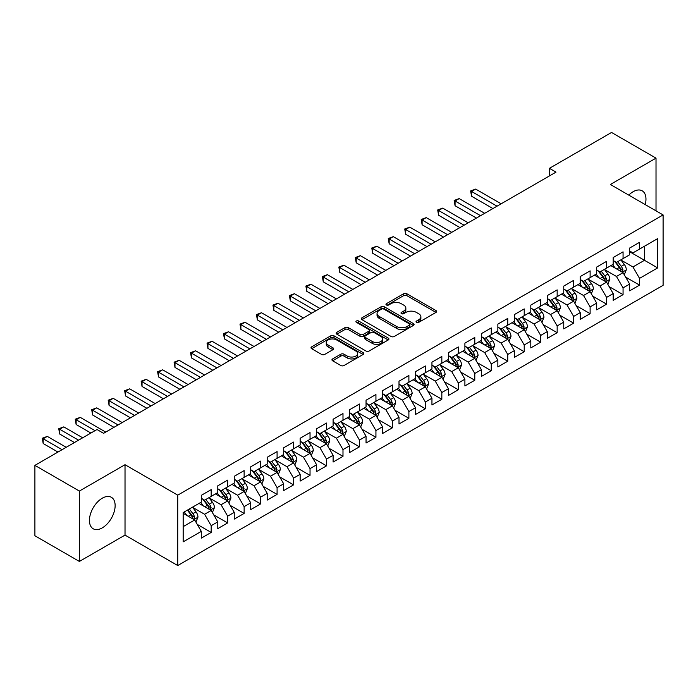 <?xml version="1.0" encoding="UTF-8"?>
<svg xmlns="http://www.w3.org/2000/svg" width="698" height="698" viewBox="0 0 698 698"><rect width="100%" height="100%" fill="white"/><g stroke="black" fill="none" stroke-linecap="round" stroke-linejoin="round"><path stroke-width="1.05" d="M416.514 322.345A1.597 0.925 0 0 0 418.774 322.345L435.962 312.425A2.286 1.317 0 0 0 436.625 311.491A2.286 1.317 0 0 0 435.962 310.558L406.847 293.753A2.286 1.317 0 0 0 403.619 293.753L386.43 303.674A1.597 0.925 0 0 0 385.968 304.328A1.597 0.925 0 0 0 386.43 304.982A1.597 0.925 0 0 0 388.699 304.982L390.924 303.7A7.32 4.223 0 0 1 401.271 303.7L403.697 305.096A7.32 4.223 0 0 1 405.843 308.088A7.32 4.223 0 0 1 403.697 311.072L401.472 312.355A1.597 0.925 0 0 0 401.001 313.009A1.597 0.925 0 0 0 401.472 313.664A1.597 0.925 0 0 0 403.741 313.664L405.957 312.381A7.32 4.223 0 0 1 416.313 312.381L418.739 313.777A7.32 4.223 0 0 1 420.877 316.77A7.32 4.223 0 0 1 418.739 319.754L416.514 321.036A1.597 0.925 0 0 0 416.043 321.691A1.597 0.925 0 0 0 416.514 322.345L416.514 321.036M102.283 527.871A18.174 10.496 120 0 0 114.158 511.852A18.174 10.496 120 0 0 111.375 497.29A18.174 10.496 120 0 0 102.283 498.198A18.174 10.496 120 0 0 90.408 514.208A18.174 10.496 120 0 0 93.2 528.77A18.174 10.496 120 0 0 102.283 527.871M645.205 204.601A18.174 10.496 120 0 0 642.204 190.824A18.174 10.496 120 0 0 633.112 191.723A18.174 10.496 120 0 0 628.767 195.108M332.623 358.92A2.286 1.317 0 0 0 331.951 359.854A2.286 1.317 0 0 0 332.623 360.787L340.79 365.508A2.286 1.317 0 0 0 344.027 365.508L363.108 354.488A2.286 1.317 0 0 0 363.771 353.554A2.286 1.317 0 0 0 363.108 352.621L333.993 335.817A2.286 1.317 0 0 0 330.765 335.817L311.683 346.827A2.286 1.317 0 0 0 311.011 347.761A2.286 1.317 0 0 0 311.683 348.695L321.542 354.392A2.286 1.317 0 0 0 324.779 354.392L332.946 349.681A2.286 1.317 0 0 0 333.618 348.747A2.286 1.317 0 0 0 332.946 347.813L328.051 344.986A6.116 3.534 0 0 1 326.263 342.491A6.116 3.534 0 0 1 330.041 339.228A6.116 3.534 0 0 1 336.706 339.996L355.867 351.059A6.116 3.534 0 0 1 357.664 353.554A6.116 3.534 0 0 1 353.886 356.818A6.116 3.534 0 0 1 347.22 356.05L344.027 354.209A2.286 1.317 0 0 0 340.79 354.209L332.623 358.92L332.623 360.787M79.38 491.06L79.38 561.445L125.021 535.104L125.021 464.711L79.38 491.06L34.9 465.374L97.013 429.514L103.601 433.318L556.009 172.127L549.422 168.323L549.422 175.931M125.021 464.711L177.737 495.152L663.1 214.932L663.1 285.316L177.737 565.537L177.737 495.152M656.015 210.84L656.015 158.141L610.384 184.49L663.1 214.932M656.015 158.141L611.535 132.463L549.422 168.323M391.081 336.471A2.286 1.317 0 0 0 394.318 336.471L413.399 325.451A2.286 1.317 0 0 0 414.071 324.518A2.286 1.317 0 0 0 413.399 323.584L384.293 306.78A2.286 1.317 0 0 0 381.056 306.78L361.974 317.791A2.286 1.317 0 0 0 361.302 318.724A2.286 1.317 0 0 0 361.974 319.658L391.081 336.471M357.036 322.694A1.597 0.925 0 0 1 358.659 322.921L358.659 321.019L388.254 338.102A2.286 1.317 0 0 1 388.926 339.036A2.286 1.317 0 0 1 388.254 339.97L369.172 350.989A2.286 1.317 0 0 1 365.935 350.989L336.829 334.176L336.829 332.309A2.286 1.317 0 0 0 336.157 333.243A2.286 1.317 0 0 0 336.829 334.176M336.829 332.309L344.995 327.598A2.286 1.317 0 0 1 348.232 327.598L360.037 334.412A2.286 1.317 0 0 0 363.265 334.412L368.684 331.288A2.286 1.317 0 0 0 369.355 330.355A2.286 1.317 0 0 0 368.684 329.421L356.399 322.319A1.597 0.925 0 0 1 355.928 321.673A1.597 0.925 0 0 1 356.914 320.818A1.597 0.925 0 0 1 358.659 321.019M629.657 251.742L644.481 260.302L644.481 246.228L657.664 238.611L639.543 249.081L639.543 242.328L629.657 248.034L629.657 254.787L623.061 258.592L623.061 251.838L613.184 257.545L613.184 264.298L606.588 268.102L606.588 261.349L596.703 267.055L596.703 273.808L590.115 277.612L590.115 270.859L580.23 276.565L580.23 283.318L573.643 287.122L573.643 280.369L563.757 286.075L563.757 292.828L557.161 296.633L557.161 289.879L547.276 295.594L547.276 302.347L540.688 306.152L540.688 299.398L530.803 305.105L530.803 311.858L524.215 315.662L524.215 308.909L514.33 314.615L514.33 321.368L507.743 325.172L507.743 318.419L497.857 324.125L497.857 330.878L491.261 334.682L491.261 327.929L481.376 333.635L481.376 340.388L474.788 344.193L474.788 337.439L464.903 343.146L464.903 349.907L458.316 353.712L458.316 346.958L448.43 352.665L448.43 359.418L441.834 363.222L441.834 356.469L431.949 362.175L431.949 368.928L425.361 372.732L425.361 365.979L415.476 371.685L415.476 378.438L408.888 382.242L408.888 375.489L399.003 381.195L399.003 387.948L392.416 391.752L392.416 384.999L382.53 390.706L382.53 397.459L375.934 401.271L375.934 394.518L366.049 400.224L366.049 406.978L359.461 410.782L359.461 404.029L349.576 409.735L349.576 416.488L342.988 420.292L342.988 413.539L333.103 419.245L333.103 425.998L326.516 429.802L326.516 423.049L316.63 428.755L316.63 435.508L310.034 439.312L310.034 432.559L300.149 438.265L300.149 445.019L293.561 448.823L293.561 442.07L283.676 447.784L283.676 454.538L277.089 458.342L277.089 451.589L267.203 457.295L267.203 464.048L260.607 467.852L260.607 461.099L250.722 466.805L250.722 473.558L244.134 477.362L244.134 470.609L234.249 476.315L234.249 483.068L227.661 486.872L227.661 480.119L217.776 485.825L217.776 492.579L211.189 496.383L211.189 489.63L201.303 495.336L201.303 502.098L183.173 512.559L183.173 541.857L201.303 531.387L194.707 519.975L183.173 513.318M657.664 238.611L657.664 267.91L639.543 278.371L632.946 266.959L621.002 260.066M625.617 277.089L639.543 285.124L639.543 278.371M639.543 285.124L629.657 290.839L629.657 284.077L623.061 287.89L616.474 276.469L604.529 269.576M609.145 286.599L623.061 294.643L623.061 287.89M623.061 294.643L613.184 300.349L613.184 293.596L606.588 297.4L600.001 285.988L588.056 279.087M592.672 296.118L606.588 304.154L606.588 297.4M606.588 304.154L596.703 309.86L596.703 303.106L590.115 306.911L583.528 295.498L571.583 288.597M576.19 305.628L590.115 313.664L590.115 306.911M590.115 313.664L580.23 319.37L580.23 312.617L573.643 316.421L567.046 305.009L555.102 298.107M559.717 315.138L573.643 323.174L573.643 316.421M573.643 323.174L563.757 328.88L563.757 322.127L557.161 325.931L550.574 314.519L538.629 307.626M543.245 324.649L557.161 332.684L557.161 325.931M557.161 332.684L547.276 338.39L547.276 331.637L540.688 335.45L534.101 324.029L522.156 317.136M526.772 334.159L540.688 342.203L540.688 335.45M540.688 342.203L530.803 347.909L530.803 341.156L524.215 344.96L517.628 333.539L505.675 326.647M510.29 343.678L524.215 351.713L524.215 344.96M524.215 351.713L514.33 357.42L514.33 350.666L507.743 354.471L501.147 343.058L489.202 336.157M493.818 353.188L507.743 361.224L507.743 354.471M507.743 361.224L497.857 366.93L497.857 360.177L491.261 363.981L484.674 352.569L472.729 345.667M477.345 362.698L491.261 370.734L491.261 363.981M491.261 370.734L481.376 376.44L481.376 369.687L474.788 373.491L468.201 362.079L456.256 355.186M460.863 372.209L474.788 380.244L474.788 373.491M474.788 380.244L464.903 385.95L464.903 379.197L458.316 383.001L451.719 371.589L439.775 364.696M444.39 381.719L458.316 389.754L458.316 383.001M458.316 389.754L448.43 395.469L448.43 388.716L441.834 392.52L435.247 381.099L423.302 374.207M427.918 391.229L441.834 399.273L441.834 392.52M441.834 399.273L431.949 404.98L431.949 398.226L425.361 402.031L418.774 390.618L406.829 383.717M411.445 400.748L425.361 408.784L425.361 402.031M425.361 408.784L415.476 414.49L415.476 407.737L408.888 411.541L402.301 400.129L390.356 393.227M394.963 410.258L408.888 418.294L408.888 411.541M408.888 418.294L399.003 424L399.003 417.247L392.416 421.051L385.82 409.639L373.875 402.746M378.491 419.768L392.416 427.804L392.416 421.051M392.416 427.804L382.53 433.51L382.53 426.757L375.934 430.561L369.347 419.149L357.402 412.256M362.018 429.279L375.934 437.314L375.934 430.561M375.934 437.314L366.049 443.029L366.049 436.267L359.461 440.08L352.874 428.659L340.929 421.767M345.536 438.789L359.461 446.833L359.461 440.08M359.461 446.833L349.576 452.54L349.576 445.786L342.988 449.591L336.392 438.178L324.448 431.277M329.063 448.308L342.988 456.344L342.988 449.591M342.988 456.344L333.103 462.05L333.103 455.297L326.516 459.101L319.92 447.688L307.975 440.787M312.591 457.818L326.516 465.854L326.516 459.101M326.516 465.854L316.63 471.56L316.63 464.807L310.034 468.611L303.447 457.199L291.502 450.297M296.118 467.328L310.034 475.364L310.034 468.611M310.034 475.364L300.149 481.07L300.149 474.317L293.561 478.121L286.974 466.709L275.029 459.816M279.636 476.839L293.561 484.874L293.561 478.121M293.561 484.874L283.676 490.581L283.676 483.827L277.089 487.632L270.492 476.219L258.548 469.326M263.163 486.349L277.089 494.393L277.089 487.632M277.089 494.393L267.203 500.1L267.203 493.346L260.607 497.15L254.02 485.729L242.075 478.837M246.691 495.868L260.607 503.904L260.607 497.15M260.607 503.904L250.722 509.61L250.722 502.857L244.134 506.661L237.547 495.248L225.602 488.347M230.218 505.378L244.134 513.414L244.134 506.661M244.134 513.414L234.249 519.12L234.249 512.367L227.661 516.171L221.074 504.759L209.13 497.857M213.736 514.888L227.661 522.924L227.661 516.171M227.661 522.924L217.776 528.63L217.776 521.877L211.189 525.681L204.593 514.269L192.648 507.376M197.264 524.399L211.189 532.434L211.189 525.681M211.189 532.434L201.303 538.141L201.303 531.387M201.303 498.285L204.593 500.196L211.189 496.383M183.173 526.632L194.707 519.975M217.776 488.775L221.074 490.677L227.661 486.872M204.593 514.269L211.189 510.465L198.991 503.424M217.776 521.877L211.189 510.465M234.249 479.264L237.547 481.166L244.134 477.362M221.074 504.759L227.661 500.955L215.464 493.914M234.249 512.367L227.661 500.955M250.722 469.754L254.02 471.656L260.607 467.852M237.547 495.248L244.134 491.444L231.945 484.403M250.722 502.857L244.134 491.444M267.203 460.244L270.492 462.146L277.089 458.342M254.02 485.729L260.607 481.925L248.418 474.893M267.203 493.346L260.607 481.925M283.676 450.734L286.974 452.636L293.561 448.823M270.492 476.219L277.089 472.415L264.891 465.374M283.676 483.827L277.089 472.415M300.149 441.215L303.447 443.117L310.034 439.312M286.974 466.709L293.561 462.905L281.373 455.864M300.149 474.317L293.561 462.905M316.63 431.704L319.92 433.606L326.516 429.802M303.447 457.199L310.034 453.395L297.845 446.354M316.63 464.807L310.034 453.395M333.103 422.194L336.392 424.096L342.988 420.292M319.92 447.688L326.516 443.884L314.318 436.843M333.103 455.297L326.516 443.884M349.576 412.684L352.874 414.586L359.461 410.782M336.392 438.178L342.988 434.365L330.791 427.333M349.576 445.786L342.988 434.365M366.049 403.174L369.347 405.076L375.934 401.271M352.874 428.659L359.461 424.855L347.272 417.814M366.049 436.267L359.461 424.855M382.53 393.655L385.82 395.557L392.416 391.752M369.347 419.149L375.934 415.345L363.745 408.304M382.53 426.757L375.934 415.345M399.003 384.144L402.301 386.046L408.888 382.242M385.82 409.639L392.416 405.835L380.218 398.794M399.003 417.247L392.416 405.835M415.476 374.634L418.774 376.536L425.361 372.732M402.301 400.129L408.888 396.324L396.7 389.283M415.476 407.737L408.888 396.324M431.949 365.124L435.247 367.026L441.834 363.222M418.774 390.618L425.361 386.814L413.172 379.773M431.949 398.226L425.361 386.814M448.43 355.614L451.719 357.516L458.316 353.712M435.247 381.099L441.834 377.295L429.645 370.263M448.43 388.716L441.834 377.295M464.903 346.095L468.201 348.005L474.788 344.193M451.719 371.589L458.316 367.785L446.118 360.744M464.903 379.197L458.316 367.785M481.376 336.584L484.674 338.486L491.261 334.682M468.201 362.079L474.788 358.275L462.6 351.234M481.376 369.687L474.788 358.275M497.857 327.074L501.147 328.976L507.743 325.172M484.674 352.569L491.261 348.764L479.072 341.723M497.857 360.177L491.261 348.764M514.33 317.564L517.628 319.466L524.215 315.662M501.147 343.058L507.743 339.254L495.545 332.213M514.33 350.666L507.743 339.254M530.803 308.054L534.101 309.956L540.688 306.152M517.628 333.539L524.215 329.735L512.018 322.703M530.803 341.156L524.215 329.735M547.276 298.543L550.574 300.445L557.161 296.633M534.101 324.029L540.688 320.225L528.499 313.184M547.276 331.637L540.688 320.225M563.757 289.024L567.046 290.926L573.643 287.122M550.574 314.519L557.161 310.715L544.972 303.674M563.757 322.127L557.161 310.715M580.23 279.514L583.528 281.416L590.115 277.612M567.046 305.009L573.643 301.204L561.445 294.163M580.23 312.617L573.643 301.204M596.703 270.004L600.001 271.906L606.588 268.102M583.528 295.498L590.115 291.694L577.927 284.653M596.703 303.106L590.115 291.694M613.184 260.494L616.474 262.396L623.061 258.592M600.001 285.988L606.588 282.175L594.399 275.143M613.184 293.596L606.588 282.175M629.657 250.983L632.946 252.885L639.543 249.081M616.474 276.469L623.061 272.665L610.872 265.633M629.657 284.077L623.061 272.665M34.9 465.374L34.9 535.767L79.38 561.445M125.021 535.104L177.737 565.537M632.946 266.959L644.481 260.302L657.664 267.91M417.151 322.572L418.739 321.656A7.32 4.223 0 0 0 420.877 318.672L420.877 316.77M405.843 308.088L405.843 309.991A7.32 4.223 0 0 1 403.697 312.974L402.109 313.891M435.962 310.558L435.962 312.425L406.847 295.655A2.286 1.317 0 0 0 403.619 295.655L387.076 305.209M413.373 325.469L384.293 308.682A2.286 1.317 0 0 0 381.056 308.682L362 319.675M409.36 325.172A1.597 0.925 0 0 0 409.822 324.518A1.597 0.925 0 0 0 409.36 323.863L383.804 309.109A1.597 0.925 0 0 0 381.544 309.109L379.197 310.462A7.32 4.223 0 0 0 377.051 313.454A7.32 4.223 0 0 0 379.197 316.438L396.665 326.524A7.32 4.223 0 0 0 407.013 326.524L409.36 325.172L409.36 327.074A1.597 0.925 0 0 0 409.822 326.42L409.822 324.518M377.051 313.454L377.051 315.356A7.32 4.223 0 0 0 379.197 318.34L379.197 316.438M409.36 327.074L407.013 328.426A7.32 4.223 0 0 1 396.665 328.426L379.197 318.34M336.855 334.194L344.995 329.5L344.995 327.598M369.355 330.355L369.355 332.257A2.286 1.317 0 0 1 368.684 333.19L363.265 336.314A2.286 1.317 0 0 1 360.037 336.314L348.232 329.5A2.286 1.317 0 0 0 344.995 329.5M358.659 322.921L388.219 339.987M372.287 341.488A6.116 3.534 0 0 0 378.953 342.256A6.116 3.534 0 0 0 382.731 338.992A6.116 3.534 0 0 0 380.934 336.488L374.18 332.597A2.286 1.317 0 0 0 370.952 332.597L365.534 335.721A2.286 1.317 0 0 0 364.862 336.654A2.286 1.317 0 0 0 365.534 337.588L372.287 341.488L372.287 343.39A6.116 3.534 0 0 0 378.953 344.158A6.116 3.534 0 0 0 382.731 340.894L382.731 338.992M364.862 336.654L364.862 338.556A2.286 1.317 0 0 0 365.534 339.49L365.534 337.588M372.287 343.39L365.534 339.49M357.664 353.554L357.664 355.457A6.116 3.534 0 0 1 353.886 358.72A6.116 3.534 0 0 1 347.22 357.952L344.027 356.111A2.286 1.317 0 0 0 340.79 356.111L332.649 360.805M326.263 342.491L326.263 344.393A6.116 3.534 0 0 0 328.051 346.889L328.051 344.986M332.92 349.698L328.051 346.889M363.108 352.621L363.108 354.488L333.993 337.719A2.286 1.317 0 0 0 330.765 337.719L311.709 348.712L311.683 346.827M624.282 274.776L626.324 269.794A6.177 3.569 -120 0 0 624.352 264.533L620.854 259.865M615.278 268.172L612.617 264.621M501.147 203.799L475.661 189.088L471.543 191.461L471.543 196.217L492.91 208.554M621.901 271.993L622.991 270.056A6.177 3.569 -120 0 0 621.229 266.348L617.73 261.671M615.732 261.959L620.051 267.735A3.15 1.815 60 0 1 620.627 268.686L622.991 270.056M614.641 261.34L619.248 267.482A6.177 3.569 60 0 1 621.019 271.199L621.141 271.557M471.543 196.217L470.635 190.938L497.028 206.18M470.635 190.938L475.661 189.088M607.81 284.287L609.851 279.305A6.177 3.569 -120 0 0 607.879 274.052L604.381 269.376M598.805 277.682L596.144 274.131M484.674 213.309L459.188 198.598L455.07 200.98L455.07 205.736L476.437 218.073M605.428 281.503L606.518 279.566A6.177 3.569 -120 0 0 604.747 275.858L601.248 271.182M599.25 271.478L603.578 277.246A3.15 1.815 60 0 1 604.145 278.197L606.518 279.566M598.169 270.85L602.775 277.001A6.177 3.569 60 0 1 604.538 280.709L604.669 281.067M455.07 205.736L454.162 200.457L480.556 215.691M454.162 200.457L459.188 198.598M591.337 293.806L593.379 288.815A6.177 3.569 -120 0 0 591.407 283.562L587.908 278.886M582.333 287.192L579.672 283.641M468.201 222.828L442.715 208.109L438.588 210.491L438.588 215.246L459.956 227.583M588.955 291.022L590.046 289.085A6.177 3.569 -120 0 0 588.274 285.369L584.776 280.692M582.778 280.989L587.097 286.756A3.15 1.815 60 0 1 587.672 287.716L590.046 289.085M581.696 280.36L586.303 286.512A6.177 3.569 60 0 1 588.065 290.22L588.187 290.577M438.588 215.246L437.69 209.967L464.083 225.201M437.69 209.967L442.715 208.109M574.855 303.316L576.897 298.334A6.177 3.569 -120 0 0 574.934 293.073L571.426 288.396M565.851 296.711L563.19 293.16M451.719 232.338L426.234 217.619L422.116 220.001L422.116 224.756L443.483 237.093M572.473 300.533L573.564 298.596A6.177 3.569 -120 0 0 571.802 294.879L568.303 290.211M566.305 290.499L570.624 296.266A3.15 1.815 60 0 1 571.2 297.226L573.564 298.596M565.214 289.871L569.821 296.022A6.177 3.569 60 0 1 571.592 299.739L571.714 300.096M422.116 224.756L421.208 219.477L447.601 234.711M421.208 219.477L426.234 217.619M558.383 312.826L560.424 307.844A6.177 3.569 -120 0 0 558.452 302.583L554.954 297.915M549.378 306.221L546.717 302.67M435.247 241.848L409.761 227.138L405.643 229.511L405.643 234.266L427.01 246.603M556.001 310.043L557.091 308.106A6.177 3.569 -120 0 0 555.329 304.389L551.821 299.721M549.823 300.009L554.151 305.785A3.15 1.815 60 0 1 554.718 306.736L557.091 308.106M548.741 299.381L553.348 305.532A6.177 3.569 60 0 1 555.119 309.249L555.242 309.607M405.643 234.266L404.735 228.988L431.128 244.23M404.735 228.988L409.761 227.138M541.91 322.336L543.951 317.354A6.177 3.569 -120 0 0 541.98 312.093L538.481 307.425M532.906 315.732L530.244 312.181M418.774 251.359L393.288 236.648L389.17 239.021L389.17 243.776L410.537 256.114M539.528 319.553L540.618 317.616A6.177 3.569 -120 0 0 538.847 313.899L535.349 309.231M533.351 309.519L537.678 315.295A3.15 1.815 60 0 1 538.245 316.246L540.618 317.616M532.269 308.891L536.875 315.042A6.177 3.569 60 0 1 538.638 318.759L538.769 319.117M389.17 243.776L388.263 238.498L414.656 253.74M388.263 238.498L393.288 236.648M525.437 331.847L527.479 326.865A6.177 3.569 -120 0 0 525.507 321.612L522.008 316.936M516.424 325.242L513.772 321.691M402.301 260.869L376.807 246.158L372.688 248.532L372.688 253.295L394.056 265.633M523.046 329.063L524.146 327.126A6.177 3.569 -120 0 0 522.374 323.418L518.876 318.742M516.878 319.038L521.197 324.806A3.15 1.815 60 0 1 521.772 325.757L524.146 327.126M515.787 318.41L520.394 324.553A6.177 3.569 60 0 1 522.165 328.269L522.287 328.627M372.688 253.295L371.781 248.017L398.174 263.251M371.781 248.017L376.807 246.158M508.955 341.366L510.997 336.375A6.177 3.569 -120 0 0 509.034 331.122L505.526 326.446M499.951 334.752L497.29 331.201M385.82 270.388L360.334 255.669L356.216 258.051L356.216 262.806L377.583 275.143M506.574 338.582L507.664 336.637A6.177 3.569 -120 0 0 505.902 332.929L502.403 328.252M500.405 328.549L504.724 334.316A3.15 1.815 60 0 1 505.3 335.276L507.664 336.637M499.314 327.92L503.921 334.072A6.177 3.569 60 0 1 505.692 337.78L505.814 338.137M356.216 262.806L355.308 257.527L381.701 272.761M355.308 257.527L360.334 255.669M492.483 350.876L494.524 345.885A6.177 3.569 -120 0 0 492.552 340.633L489.054 335.956M483.478 344.271L480.817 340.72M369.347 279.898L343.861 265.179L339.743 267.561L339.743 272.316L361.11 284.653M490.101 348.093L491.191 346.156A6.177 3.569 -120 0 0 489.42 342.439L485.921 337.771M483.923 338.059L488.251 343.826A3.15 1.815 60 0 1 488.818 344.786L491.191 346.156M482.841 337.431L487.448 343.582A6.177 3.569 60 0 1 489.211 347.29L489.342 347.648M339.743 272.316L338.835 267.037L365.229 282.271M338.835 267.037L343.861 265.179M476.01 360.386L478.051 355.404A6.177 3.569 -120 0 0 476.08 350.143L472.581 345.475M467.006 353.781L464.345 350.23M352.874 289.408L327.388 274.689L323.27 277.071L323.27 281.826L344.638 294.163M473.628 357.603L474.719 355.666A6.177 3.569 -120 0 0 472.947 351.949L469.449 347.281M467.451 347.569L471.778 353.336A3.15 1.815 60 0 1 472.345 354.296L474.719 355.666M466.369 346.941L470.976 353.092A6.177 3.569 60 0 1 472.738 356.809L472.86 357.167M323.27 281.826L322.363 276.548L348.756 291.79M322.363 276.548L327.388 274.689M459.528 369.896L461.579 364.914A6.177 3.569 -120 0 0 459.607 359.653L456.108 354.985M450.524 363.292L447.863 359.74M336.392 298.919L310.907 284.208L306.788 286.581L306.788 291.336L328.156 303.674M457.146 367.113L458.237 365.176A6.177 3.569 -120 0 0 456.475 361.459L452.976 356.791M450.978 357.079L455.297 362.855A3.15 1.815 60 0 1 455.873 363.806L458.237 365.176M449.887 356.451L454.494 362.602A6.177 3.569 60 0 1 456.265 366.319L456.387 366.677M306.788 291.336L305.881 286.058L332.274 301.3M305.881 286.058L310.907 284.208M443.056 379.407L445.097 374.425A6.177 3.569 -120 0 0 443.125 369.163L439.627 364.496M434.051 372.802L431.39 369.251M319.92 308.429L294.434 293.718L290.316 296.092L290.316 300.855L311.683 313.184M440.674 376.623L441.764 374.686A6.177 3.569 -120 0 0 440.002 370.978L436.503 366.302M434.505 366.59L438.824 372.366A3.15 1.815 60 0 1 439.391 373.317L441.764 374.686M433.414 365.97L438.021 372.113A6.177 3.569 60 0 1 439.792 375.829L439.915 376.187M290.316 300.855L289.408 295.568L315.801 310.811M289.408 295.568L294.434 293.718M426.583 388.926L428.624 383.935A6.177 3.569 -120 0 0 426.653 378.682L423.154 374.006M417.579 382.312L414.917 378.761M303.447 317.948L277.961 303.229L273.843 305.611L273.843 310.366L295.21 322.703M424.201 386.142L425.291 384.197A6.177 3.569 -120 0 0 423.52 380.489L420.022 375.812M418.023 376.109L422.351 381.876A3.15 1.815 60 0 1 422.918 382.836L425.291 384.197M416.942 375.48L421.548 381.632A6.177 3.569 60 0 1 423.311 385.34L423.442 385.697M273.843 310.366L272.935 305.087L299.329 320.321M272.935 305.087L277.961 303.229M410.11 398.436L412.152 393.445A6.177 3.569 -120 0 0 410.18 388.193L406.681 383.516M401.106 391.822L398.445 388.271M286.974 327.458L261.48 312.739L257.361 315.121L257.361 319.876L278.729 332.213M407.728 395.653L408.819 393.716A6.177 3.569 -120 0 0 407.047 389.999L403.549 385.322M401.551 385.619L405.87 391.386A3.15 1.815 60 0 1 406.445 392.346L408.819 393.716M400.469 384.991L405.067 391.142A6.177 3.569 60 0 1 406.838 394.85L406.96 395.208M257.361 319.876L256.463 314.597L282.847 329.831M256.463 314.597L261.48 312.739M393.628 407.946L395.67 402.964A6.177 3.569 -120 0 0 393.707 397.703L390.199 393.035M384.624 401.341L381.963 397.79M270.492 336.968L245.007 322.249L240.889 324.631L240.889 329.386L262.256 341.723M391.246 405.163L392.337 403.226A6.177 3.569 -120 0 0 390.575 399.509L387.076 394.841M385.078 395.129L389.397 400.896A3.15 1.815 60 0 1 389.973 401.856L392.337 403.226M383.987 394.501L388.594 400.652A6.177 3.569 60 0 1 390.365 404.369L390.487 404.727M240.889 329.386L239.981 324.108L266.374 339.341M239.981 324.108L245.007 322.249M377.156 417.456L379.197 412.474A6.177 3.569 -120 0 0 377.225 407.213L373.727 402.545M368.151 410.852L365.49 407.3M254.02 346.478L228.534 331.768L224.416 334.141L224.416 338.896L245.783 351.234M374.774 414.673L375.864 412.736A6.177 3.569 -120 0 0 374.102 409.019L370.594 404.351M368.596 404.639L372.924 410.415A3.15 1.815 60 0 1 373.491 411.366L375.864 412.736M367.514 404.011L372.121 410.162A6.177 3.569 60 0 1 373.884 413.879L374.015 414.237M224.416 338.896L223.508 333.618L249.901 348.86M223.508 333.618L228.534 331.768M360.683 426.967L362.724 421.985A6.177 3.569 -120 0 0 360.753 416.723L357.254 412.056M351.679 420.362L349.017 416.811M237.547 355.989L212.061 341.278L207.943 343.652L207.943 348.407L229.31 360.744M358.301 424.183L359.391 422.246A6.177 3.569 -120 0 0 357.62 418.538L354.122 413.862M352.124 414.15L356.451 419.926A3.15 1.815 60 0 1 357.018 420.877L359.391 422.246M351.042 413.53L355.648 419.673A6.177 3.569 60 0 1 357.411 423.389L357.542 423.747M207.943 348.407L207.036 343.128L233.429 358.371M207.036 343.128L212.061 341.278M344.21 436.477L346.252 431.495A6.177 3.569 -120 0 0 344.28 426.242L340.781 421.566M335.197 429.872L332.536 426.321M221.065 365.499L195.58 350.789L191.461 353.171L191.461 357.926L212.829 370.263M341.819 433.694L342.919 431.757A6.177 3.569 -120 0 0 341.148 428.049L337.649 423.372M335.651 423.669L339.97 429.436A3.15 1.815 60 0 1 340.545 430.387L342.919 431.757M334.56 423.04L339.167 429.191A6.177 3.569 60 0 1 340.938 432.9L341.06 433.257M191.461 357.926L190.554 352.647L216.947 367.881M190.554 352.647L195.58 350.789M327.728 445.996L329.77 441.005A6.177 3.569 -120 0 0 327.798 435.753L324.3 431.076M318.724 439.382L316.063 435.831M204.593 375.018L179.107 360.299L174.989 362.681L174.989 367.436L196.356 379.773M325.347 443.213L326.437 441.276A6.177 3.569 -120 0 0 324.675 437.559L321.176 432.882M319.178 433.179L323.497 438.946A3.15 1.815 60 0 1 324.073 439.906L326.437 441.276M318.087 432.551L322.694 438.702A6.177 3.569 60 0 1 324.465 442.41L324.587 442.768M174.989 367.436L174.081 362.157L200.474 377.391M174.081 362.157L179.107 360.299M311.256 455.506L313.297 450.524A6.177 3.569 -120 0 0 311.325 445.263L307.827 440.586M302.251 448.901L299.59 445.35M188.12 384.528L162.634 369.809L158.516 372.191L158.516 376.946L179.883 389.283M308.874 452.723L309.964 450.786A6.177 3.569 -120 0 0 308.193 447.069L304.694 442.401M302.696 442.689L307.024 448.456A3.15 1.815 60 0 1 307.591 449.416L309.964 450.786M301.615 442.061L306.221 448.212A6.177 3.569 60 0 1 307.984 451.929L308.115 452.278M158.516 376.946L157.608 371.668L184.002 386.901M157.608 371.668L162.634 369.809M294.783 465.016L296.825 460.034A6.177 3.569 -120 0 0 294.853 454.773L291.354 450.105M285.779 458.411L283.118 454.86M171.647 394.038L146.161 379.328L142.034 381.701L142.034 386.456L163.402 398.794M292.401 462.233L293.492 460.296A6.177 3.569 -120 0 0 291.72 456.579L288.222 451.911M286.224 452.199L290.543 457.975A3.15 1.815 60 0 1 291.118 458.926L293.492 460.296M285.142 451.571L289.749 457.722A6.177 3.569 60 0 1 291.511 461.439L291.633 461.797M142.034 386.456L141.136 381.178L167.529 396.42M141.136 381.178L146.161 379.328M278.301 474.527L280.343 469.545A6.177 3.569 -120 0 0 278.38 464.283L274.881 459.616M269.297 467.922L266.636 464.371M155.165 403.549L129.68 388.838L125.561 391.212L125.561 395.967L146.929 408.304M275.919 471.743L277.01 469.806A6.177 3.569 -120 0 0 275.248 466.09L271.749 461.422M269.751 461.71L274.07 467.486A3.15 1.815 60 0 1 274.646 468.437L277.01 469.806M268.66 461.081L273.267 467.232A6.177 3.569 60 0 1 275.038 470.949L275.16 471.307M125.561 395.967L124.654 390.688L151.047 405.931M124.654 390.688L129.68 388.838M261.829 484.037L263.87 479.055A6.177 3.569 -120 0 0 261.898 473.802L258.4 469.126M252.824 477.432L250.163 473.881M138.693 413.059L113.207 398.349L109.089 400.722L109.089 405.486L130.456 417.814M259.447 481.254L260.537 479.317A6.177 3.569 -120 0 0 258.775 475.608L255.267 470.932M253.269 471.229L257.597 476.996A3.15 1.815 60 0 1 258.164 477.947L260.537 479.317M252.187 470.6L256.794 476.743A6.177 3.569 60 0 1 258.565 480.46L258.688 480.817M109.089 405.486L108.181 400.207L134.574 415.441M108.181 400.207L113.207 398.349M245.356 493.556L247.397 488.565A6.177 3.569 -120 0 0 245.426 483.313L241.927 478.636M236.352 486.942L233.69 483.391M122.22 422.578L96.734 407.859L92.616 410.241L92.616 414.996L113.983 427.333M242.974 490.773L244.064 488.827A6.177 3.569 -120 0 0 242.293 485.119L238.795 480.442M236.796 480.739L241.124 486.506A3.15 1.815 60 0 1 241.691 487.466L244.064 488.827M235.715 480.111L240.321 486.262A6.177 3.569 60 0 1 242.084 489.97L242.215 490.328M92.616 414.996L91.708 409.717L118.102 424.951M91.708 409.717L96.734 407.859M228.883 503.066L230.925 498.075A6.177 3.569 -120 0 0 228.953 492.823L225.454 488.146M219.87 496.461L217.218 492.901M105.747 432.088L80.253 417.369L76.134 419.751L76.134 424.506L90.915 433.039M226.492 500.283L227.592 498.346A6.177 3.569 -120 0 0 225.82 494.629L222.322 489.961M220.324 490.249L224.643 496.016A3.15 1.815 60 0 1 225.218 496.976L227.592 498.346M219.233 489.621L223.84 495.772A6.177 3.569 60 0 1 225.611 499.48L225.733 499.838M76.134 424.506L75.236 419.228L95.033 430.657M75.236 419.228L80.253 417.369M212.401 512.576L214.443 507.594A6.177 3.569 -120 0 0 212.48 502.333L208.972 497.665M203.397 505.971L200.736 502.42M82.678 437.794L63.78 426.879L59.662 429.261L59.662 434.016L74.442 442.549M210.019 509.793L211.11 507.856A6.177 3.569 -120 0 0 209.348 504.139L205.849 499.471M203.851 499.759L208.17 505.526A3.15 1.815 60 0 1 208.746 506.486L211.11 507.856M202.76 499.131L207.367 505.282A6.177 3.569 60 0 1 209.138 508.999L209.26 509.357M59.662 434.016L58.754 428.738L78.56 440.168M58.754 428.738L63.78 426.879M195.929 522.087L197.97 517.105A6.177 3.569 -120 0 0 195.998 511.843L192.5 507.176M186.924 515.482L184.263 511.931M66.205 447.305L47.307 436.398L43.189 438.772L43.189 443.527L57.969 452.06M193.547 519.303L194.637 517.366A6.177 3.569 -120 0 0 192.866 513.649L189.367 508.982M187.823 509.872L191.697 515.045A3.15 1.815 60 0 1 192.264 515.996L194.637 517.366M187.396 510.125L190.894 514.792A6.177 3.569 60 0 1 192.657 518.509L192.788 518.867M43.189 443.527L42.281 438.248L62.087 449.687M42.281 438.248L47.307 436.398M418.739 321.656L418.739 319.754M401.472 313.664L401.472 312.355M403.697 312.974L403.697 311.072M386.43 304.982L386.43 303.674M403.619 295.655L403.619 293.753M406.847 295.655L406.847 293.753M361.974 319.658L361.974 317.791M381.056 308.682L381.056 306.78M384.293 308.682L384.293 306.78M413.399 325.451L413.399 323.584M396.665 328.426L396.665 326.524M407.013 328.426L407.013 326.524M348.232 329.5L348.232 327.598M360.037 336.314L360.037 334.412M363.265 336.314L363.265 334.412M368.684 333.19L368.684 331.288M388.254 339.97L388.254 338.102M340.79 356.111L340.79 354.209M344.027 356.111L344.027 354.209M347.22 357.952L347.22 356.05M332.946 349.681L332.946 347.813M330.765 337.719L330.765 335.817M333.993 337.719L333.993 335.817M622.293 272.22L626.289 269.917M621.229 266.348L624.352 264.533M616.666 268.974L619.248 267.482M605.812 281.73L609.808 279.427M604.747 275.858L607.879 274.052M600.193 278.485L602.775 277.001M589.339 291.241L593.335 288.937M588.274 285.369L591.407 283.562M583.72 287.995L586.303 286.512M572.866 300.759L576.862 298.447M571.802 294.879L574.934 293.073M567.247 297.514L569.821 296.022M556.393 310.27L560.389 307.958M555.329 304.389L558.452 302.583M550.766 307.024L553.348 305.532M539.912 319.78L543.908 317.477M538.847 313.899L541.98 312.093M534.293 316.534L536.875 315.042M523.439 329.29L527.435 326.987M522.374 323.418L525.507 321.612M517.82 326.045L520.394 324.553M506.966 338.8L510.962 336.497M505.902 332.929L509.034 331.122M501.347 335.555L503.921 334.072M490.493 348.319L494.481 346.007M489.42 342.439L492.552 340.633M484.866 345.074L487.448 343.582M474.012 357.83L478.008 355.518M472.947 351.949L476.08 350.143M468.393 354.584L470.976 353.092M457.539 367.34L461.535 365.037M456.475 361.459L459.607 359.653M451.92 364.094L454.494 362.602M441.066 376.85L445.062 374.547M440.002 370.978L443.125 369.163M435.439 373.605L438.021 372.113M424.585 386.36L428.581 384.057M423.52 380.489L426.653 378.682M418.966 383.115L421.548 381.632M408.112 395.871L412.108 393.567M407.047 389.999L410.18 388.193M402.493 392.625L405.067 391.142M391.639 405.39L395.635 403.078M390.575 399.509L393.707 397.703M386.02 402.144L388.594 400.652M375.166 414.9L379.154 412.588M374.102 409.019L377.225 407.213M369.539 411.654L372.121 410.162M358.685 424.41L362.681 422.107M357.62 418.538L360.753 416.723M353.066 421.164L355.648 419.673M342.212 433.92L346.208 431.617M341.148 428.049L344.28 426.242M336.593 430.675L339.167 429.191M325.739 443.431L329.735 441.127M324.675 437.559L327.798 435.753M320.112 440.185L322.694 438.702M309.258 452.95L313.254 450.638M308.193 447.069L311.325 445.263M303.639 449.704L306.221 448.212M292.785 462.46L296.781 460.148M291.72 456.579L294.853 454.773M287.166 459.214L289.749 457.722M276.312 471.97L280.308 469.667M275.248 466.09L278.38 464.283M270.693 468.724L273.267 467.232M259.839 481.48L263.835 479.177M258.775 475.608L261.898 473.802M254.212 478.235L256.794 476.743M243.358 490.991L247.354 488.687M242.293 485.119L245.426 483.313M237.739 487.745L240.321 486.262M226.885 500.51L230.881 498.198M225.82 494.629L228.953 492.823M221.266 497.264L223.84 495.772M210.412 510.02L214.408 507.708M209.348 504.139L212.48 502.333M204.793 506.774L207.367 505.282M193.939 519.53L197.927 517.227M192.866 513.649L195.998 511.843M188.312 516.284L190.894 514.792"/></g></svg>
